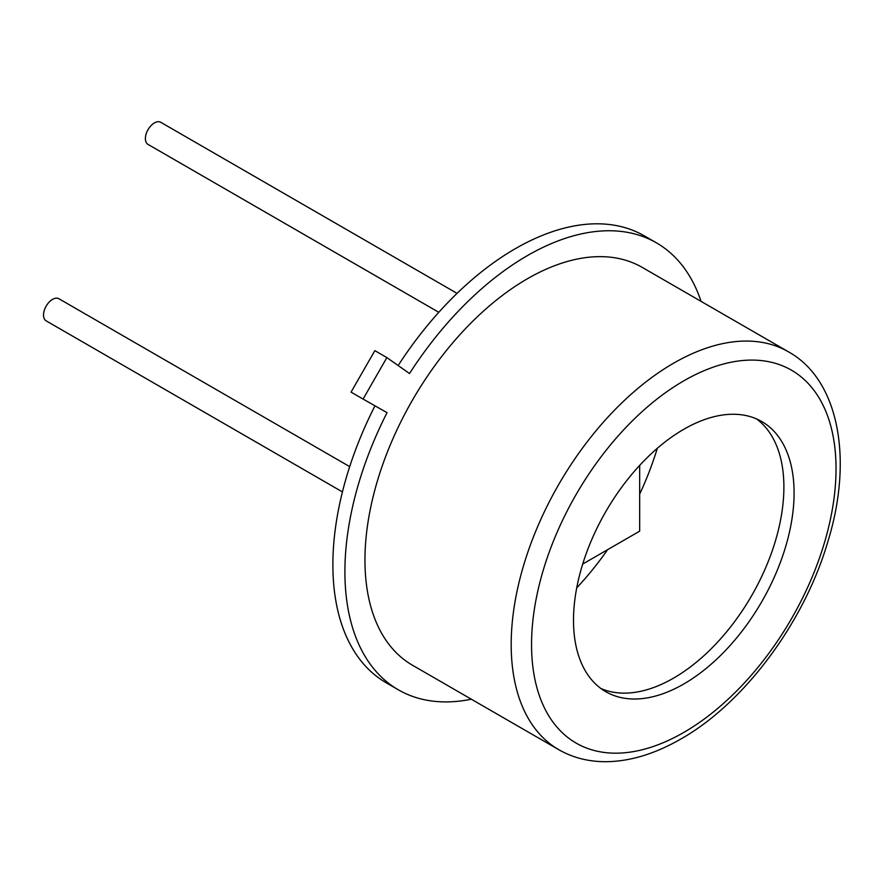 <?xml version="1.0" encoding="UTF-8"?>
<svg xmlns="http://www.w3.org/2000/svg" width="884" height="884" viewBox="0 0 884 884"><rect width="100%" height="100%" fill="white"/><g stroke="black" fill="none" stroke-linecap="round" stroke-linejoin="round"><path stroke-width="1.33" d="M639.673 465.382L639.673 531.162L582.711 564.047M438.807 312.295L148.026 144.412A12.763 7.37 -60 0 1 146.07 134.191A12.763 7.37 -60 0 1 154.402 122.942A12.763 7.37 -60 0 1 160.789 122.312L457.061 293.366M342.428 491.913L46.156 320.859A12.763 7.37 -60 0 1 44.2 310.627A12.763 7.37 -60 0 1 52.532 299.389A12.763 7.37 -60 0 1 58.919 298.748L349.699 466.63M438.807 312.306L249.896 203.232A12.763 7.37 -60 0 1 249.796 203.176M558.754 749.676L412.53 665.265A229.707 132.622 -60 0 1 377.324 481.194A229.707 132.622 -60 0 1 527.383 278.769A229.707 132.622 -60 0 1 642.237 267.399L788.462 351.821A229.707 132.622 -60 0 0 673.608 363.191A229.707 132.622 -60 0 0 523.549 565.616A229.707 132.622 -60 0 0 558.754 749.676C573.086 757.908 589.197 761.909 607.087 761.688C630.745 761.234 655.32 753.676 680.813 739.024C744.184 703.266 804.274 622.38 827.844 541.682C853.822 457.691 838.187 379.324 788.462 351.821M471.338 699.211A258.062 148.998 -60 0 1 398.353 689.818A258.062 148.998 -60 0 1 387.048 412.662L363.081 399.071L386.872 357.6L409.524 373.523A258.062 148.998 -60 0 1 527.383 255.62A258.062 148.998 -60 0 1 656.414 242.835A258.062 148.998 -60 0 1 701.045 301.345M398.154 365.534A258.062 148.998 -60 0 1 515.35 248.669A258.062 148.998 -60 0 1 644.381 235.895L656.414 242.835M657.309 448.298A215.298 124.301 -60 0 1 639.673 494.134M607.617 549.671A215.298 124.301 -60 0 1 576.733 587.871M756.516 418.906A155.971 90.046 -60 0 1 774.064 545.306A155.971 90.046 -60 0 1 673.608 678.105A155.971 90.046 -60 0 1 600.877 688.481M683.796 429.281A155.971 90.046 -60 0 1 761.776 421.558A155.971 90.046 -60 0 1 785.688 546.544A155.971 90.046 -60 0 1 683.796 683.984A155.971 90.046 -60 0 1 605.805 691.708A155.971 90.046 -60 0 1 581.893 566.721A155.971 90.046 -60 0 1 683.796 429.281M398.353 689.818L386.319 682.868A258.062 148.998 -60 0 1 374.971 405.811M363.081 399.071L351.047 392.12L374.849 350.661L386.872 357.6M683.796 732.427A215.298 124.301 -60 0 1 531.549 644.524A215.298 124.301 -60 0 1 683.796 380.838A215.298 124.301 -60 0 1 836.032 468.741A215.298 124.301 -60 0 1 683.796 732.427"/></g></svg>
